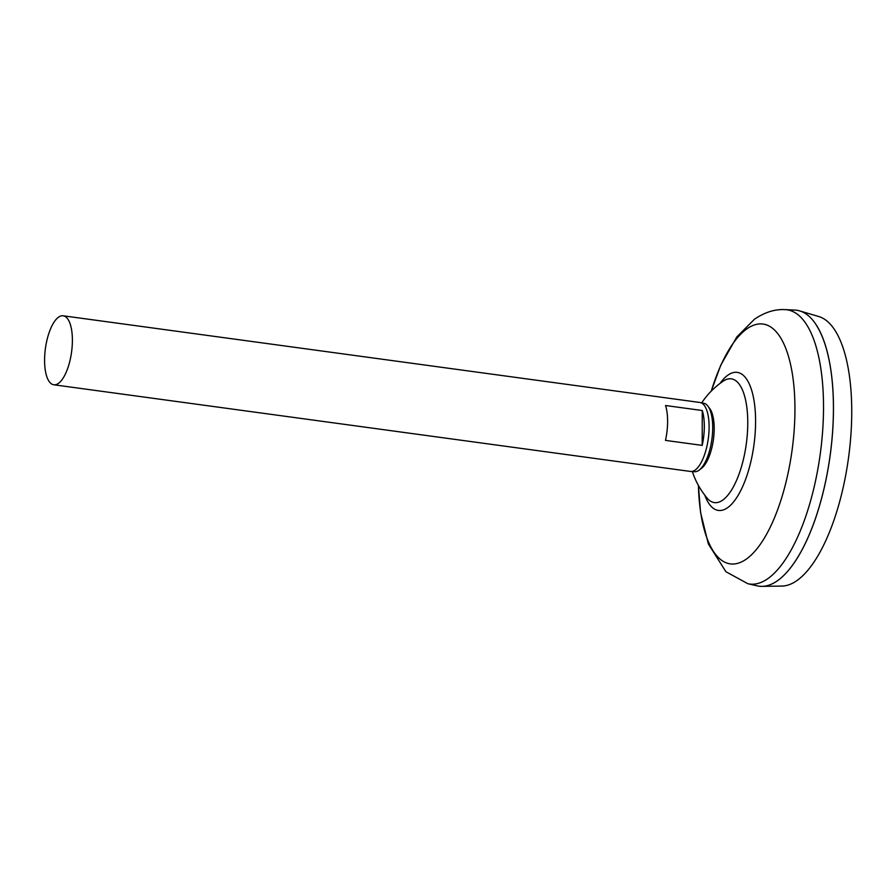 <?xml version="1.0" encoding="UTF-8"?>
<svg xmlns="http://www.w3.org/2000/svg" width="896" height="896" viewBox="0 0 896 896"><rect width="100%" height="100%" fill="white"/><g stroke="black" fill="none" stroke-linecap="round" stroke-linejoin="round"><path stroke-width="1.34" d="M63.179 315.795L699.899 402.472A34.81 13.205 97.8 0 1 708.893 432.88A34.81 13.205 97.8 0 1 695.139 470.075A34.81 13.205 97.8 0 1 690.502 471.453L53.794 384.776A34.81 13.205 97.8 0 1 44.8 354.368A34.81 13.205 97.8 0 1 58.542 317.173A34.81 13.205 97.8 0 1 63.179 315.795A34.81 13.205 97.8 0 1 72.173 346.192A34.81 13.205 97.8 0 1 58.43 383.387A34.81 13.205 97.8 0 1 53.794 384.776M796.634 310.251A139.238 52.808 97.8 0 1 799.624 310.89L818.63 316.49A136.259 51.677 97.8 0 1 850.606 438.738A136.259 51.677 97.8 0 1 797.104 580.462A136.259 51.677 97.8 0 1 781.928 586.062L762.126 586.365A139.238 52.808 97.8 0 1 759.058 586.186M711.234 391.138L720.776 365.165L736.848 336.885L754.432 319.256C764.747 312.234 774.995 309.03 785.165 309.635L794.842 310.083A139.238 52.808 97.8 0 1 832.731 429.565A139.238 52.808 97.8 0 1 777.594 580.642A139.238 52.808 97.8 0 1 762.126 586.365M799.624 310.89A139.238 52.808 97.8 0 1 832.306 435.826A139.238 52.808 97.8 0 1 777.627 580.642A139.238 52.808 97.8 0 1 757.299 585.872L747.858 583.722A138.387 52.483 97.8 0 0 768.029 578.525A138.387 52.483 97.8 0 0 822.819 428.366A138.387 52.483 97.8 0 0 785.165 309.635M722.938 381.326A62.451 23.688 97.8 0 1 723.24 381.125A62.451 23.688 97.8 0 1 747.768 423.069A62.451 23.688 97.8 0 1 722.725 500.125A62.451 23.688 97.8 0 1 707.291 498.277L707.291 498.277A79.464 79.464 0 0 1 692.294 471.386M701.602 403.021A79.464 79.464 0 0 1 723.24 381.125L723.15 381.181M816.413 325.304A139.205 52.797 97.8 0 1 830.166 455.336A139.205 52.797 97.8 0 1 782.152 576.968M702.195 445.39L665.493 440.395A34.81 13.205 -82.2 0 0 665.549 405.518L702.262 410.514A34.81 13.205 97.8 0 1 702.195 445.39L702.262 410.514M702.005 403.245A34.563 13.104 97.8 0 1 707.907 406.123A34.563 13.104 97.8 0 1 711.894 439.242A34.563 13.104 97.8 0 1 699.194 470.086A34.563 13.104 97.8 0 1 698.846 470.344A34.563 13.104 97.8 0 1 692.742 471.274M707.907 406.123L709.71 408.52A32.278 12.242 97.8 0 1 714.19 428.669A32.278 12.242 97.8 0 1 701.579 468.25L699.194 470.086M711.267 391.104A120.994 45.886 97.8 0 1 746.838 328.899A120.994 45.886 97.8 0 1 794.942 409.763A120.994 45.886 97.8 0 1 746.435 559.037A120.994 45.886 97.8 0 1 698.421 485.453M720.026 383.421A69.653 26.421 97.8 0 1 727.888 375.155A69.653 26.421 97.8 0 1 755.586 421.714A69.653 26.421 97.8 0 1 727.664 507.651A69.653 26.421 97.8 0 1 704.805 495.197M698.398 485.419L700.571 512.478L708.366 543.973L725.894 571.715L747.858 583.722"/></g></svg>
